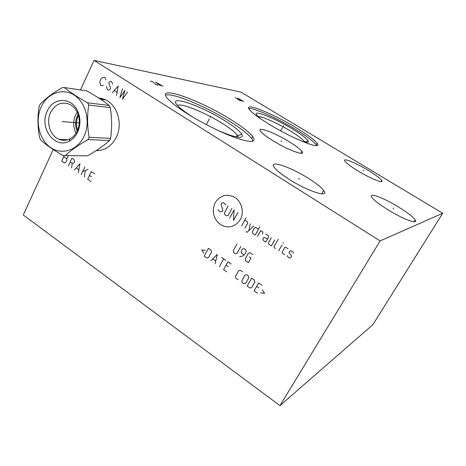 <?xml version="1.0" encoding="UTF-8"?>
<svg xmlns="http://www.w3.org/2000/svg" width="466" height="466" viewBox="0 0 466 466"><rect width="100%" height="100%" fill="white"/><g stroke="black" fill="none" stroke-linecap="round" stroke-linejoin="round"><path stroke-width="0.7" d="M372.87 324.674L279.95 405.612L380.128 240.922L442.7 213.259L372.87 324.674M279.95 405.612L23.3 214.977L53.229 149.539M442.7 213.259L240.951 92.111L94.016 60.388L380.128 240.922M398.383 206.91C407.255 212.397 412.841 216.707 415.136 219.853C418.806 224.927 403.317 219.34 388.027 209.834C379.382 204.434 373.965 200.246 371.786 197.275C367.977 191.963 383.6 197.776 398.383 206.91M368.251 170.381C375.514 174.802 379.988 178.134 381.666 180.377C384.473 184.128 370.744 178.734 357.9 170.882C350.782 166.519 346.424 163.269 344.823 161.137C341.986 157.258 355.785 162.797 368.251 170.381M289.293 141.775C295.881 145.835 300.092 149.044 301.921 151.392C306.337 156.774 288.087 150.192 272.715 140.592C266.354 136.637 262.294 133.544 260.535 131.313C256.05 125.709 274.526 132.606 289.293 141.775M308.078 178.14C315.913 183.068 321.115 187.181 323.672 190.495C330.079 198.312 308.445 191.654 289.304 179.404C281.848 174.663 276.891 170.737 274.427 167.632C267.746 159.314 289.846 166.548 308.078 178.14M230.489 119.383C241.714 126.356 249.141 132.082 252.77 136.579C256.702 142.258 251.681 142.905 237.712 138.524C224.018 133.923 203.269 123.775 187.676 113.972C177.511 107.529 170.731 102.293 167.335 98.25C155.394 84.119 199.92 100.027 230.489 119.383M296.044 127.672C307.31 134.505 314.34 139.718 317.13 143.312C323.352 150.856 294.087 139.579 269.237 124.282C258.537 117.706 251.89 112.76 249.293 109.452C243.054 101.489 272.756 113.448 296.044 127.672M80.496 89.944L94.016 60.388M98.518 97.901L105.258 99.695C117.438 104.972 123.076 124.061 116.308 137.307C111.607 146.213 104.891 150.652 96.159 150.629M103.254 99.608L100.895 99.293M100.936 98.244L99.013 98.215M97.901 150.623L96.456 150.436M258.187 116.634C261.735 116.092 277.753 123.28 290.207 130.876C297.914 135.577 302.702 139.177 304.578 141.664L304.799 142.043M304.776 141.99L308.189 140.918C306.43 138.28 301.1 134.243 292.199 128.82C274.025 117.682 251.215 108.759 257.069 115.451L261.024 119.04M308.189 140.918C309.168 142.846 306.849 142.864 301.246 140.965M317.13 143.312L316.257 144.868C313.484 141.25 306.471 136.02 295.217 129.187C276.973 118.102 253.504 107.547 248.745 108.561M316.257 144.868L316.67 145.596M177.546 105.491C180.709 102.613 205.151 112.551 222.119 123.263C229.744 128.034 234.771 131.971 237.217 135.07L238.208 137.289M237.66 135.717L241.86 134.255C239.512 130.864 233.827 126.35 224.793 120.711C200.724 105.403 166.49 93.748 177.575 105.526C180.389 108.566 185.34 112.329 192.429 116.815M241.86 134.255C244.184 139.398 236.262 138.14 218.088 130.474M252.77 136.579L251.733 138.524C248.128 133.998 240.712 128.249 229.505 121.276C205.774 106.399 171.639 92.134 165.564 95.215M251.733 138.524L253.09 141.146M89.111 137.301L110.57 138.385L109.533 140.557L88.039 139.579L89.111 137.301C87.224 126.437 87.095 115.69 88.732 105.054L87.602 102.805C77.962 97.411 70.209 92.326 64.36 87.556L62.228 87.643C52.885 93.037 45.522 98.582 40.14 104.279L39.138 106.528C37.426 116.838 37.6 127.265 39.657 137.796L40.728 139.986C46.274 145.072 53.765 150.268 63.201 155.58L65.322 155.58C70.989 150.279 78.562 144.949 88.039 139.579M64.867 155.597L87.509 155.83C96.363 150.862 103.702 145.771 109.533 140.557M84.049 136.282C90.748 122.255 86.117 102.741 74.339 95.181C62.648 87.41 47.118 93.293 41.055 107.232C34.816 121.055 39.179 139.684 50.503 147.454C61.733 155.423 77.531 150.425 84.049 136.282M110.57 138.385C112.067 128.296 111.968 118.038 110.273 107.611L88.732 105.054M110.273 107.611L109.19 105.467C103.248 100.767 95.763 95.897 86.734 90.87L64.36 87.556M109.19 105.467L87.602 102.805M87.509 155.83L65.322 155.58M77.706 131.994C80.601 125.272 80.682 118.498 77.944 111.654C72.079 96.777 52.949 96.893 47.148 111.351C38.928 127.766 54.784 149.429 69.283 141.122C72.906 139.218 75.713 136.171 77.706 131.994M69.97 138.851C73.15 137.179 75.614 134.505 77.356 130.835C79.902 124.94 79.971 118.999 77.572 113.005C75.719 108.869 73.005 105.945 69.417 104.233C61.343 101.402 55.04 104.227 50.509 112.708C45.866 122.43 50.299 136.13 59.188 139.386C62.823 140.784 66.417 140.604 69.97 138.851L69.283 141.122M76.045 133.218C73.121 127.294 72.946 121.247 75.539 115.085L77.199 112.195M78.096 114.356L77.274 115.923C75.096 121.014 75.061 126.111 77.17 131.226M77.624 130.241C75.876 125.15 76.144 120.205 78.439 115.405M393.118 208.733L393.613 207.918L393.118 208.733M363.002 170.975L363.416 170.276L363.002 170.975M281.027 141.606L281.464 140.802L281.027 141.606M298.758 179.229L299.294 178.274L298.758 179.229M210.154 117.292L210.615 116.395L210.154 117.292M209.356 118.853L206.374 124.672M163.1 86.274L155.51 82.098L160.554 85.791M150.285 81.084L152.394 81.492L155.603 84.398L157.974 85.307L157.689 84.789M283.095 126.414L283.479 125.704L283.095 126.414M282.425 127.649L280.678 130.864M243.747 101.46L237.689 98.134L242.134 101.157M240.34 100.813L235.05 97.615M105.794 79.861L105.165 77.717L104.332 77.187L101.728 78.137L100.382 79.884L99.864 82.162L100.598 85.231L101.425 85.761L103.295 85.226M112.504 84.136L111.869 81.987L111.03 81.451L109.143 81.993L108.933 83.606L110.611 88.173L109.982 89.513L109.248 89.915L108.095 90.049L107.262 89.513L106.528 86.426M116.506 95.448L118.201 86.018L112.289 92.74M114.397 90.596L116.931 92.216M122.447 88.715L119.89 97.621L125.005 90.346L122.436 99.252L127.562 91.977M64.256 155.603L61.71 161.108L64.471 163.03L65.846 162.325L66.725 160.432L66.516 158.621L67.209 158.265L68.007 155.632M63.749 156.698L66.516 158.621M70.191 162.005L72.183 163.391L73.972 162.954L74.56 161.69L74.461 160.782L73.954 159.593L71.962 158.213L68.426 165.791M72.183 163.391L71.607 168.005M78.399 172.746L79.966 163.752L74.397 169.956M76.383 167.987L78.783 169.659M84.806 167.102L81.206 174.703M82.703 171.54L88.045 169.344M85.22 170.76L84.428 176.952M94.557 173.847L91.295 171.593L87.666 179.206L90.911 181.472M89.478 175.402L91.511 176.818M234.998 197.479C226.872 193.367 220.249 195.138 215.123 202.792C211.576 211.43 213.329 218.7 220.377 224.595C228.381 228.847 235.033 227.163 240.334 219.538C244.37 212.298 241.842 201.883 234.998 197.479M225.684 205.087L225.457 204.149L223.307 202.727L221.612 203.176L220.995 204.335L222.882 210.306L222.259 211.459L220.569 211.902L218.432 210.475L218.205 209.543M231.94 208.436L228.177 215.403L226.47 215.84L224.857 214.762L224.408 212.892L228.154 205.931M229.709 217.995L234.107 209.869L233.495 220.523L237.916 212.391M241.656 225.969L246.124 217.82M244.941 228.159L247.819 222.929L247.592 221.979L244.842 220.156M246.071 231.561L247.166 232.295L253.661 226.004M250.347 223.802L248.786 230.728M258.473 229.19L256.248 227.717L254.815 227.565L252.234 232.231L253.015 233.548L255.228 235.027L259.772 226.849M262.323 234.153L262.929 232.15L260.698 230.67L257.448 236.507M267.449 239.163L265.206 237.672L263.762 237.514L262.783 239.262L263.57 240.59L265.806 242.087L268.433 237.41L268.533 235.866L265.725 234.008M271.34 237.73L268.375 242.996L268.608 243.957L271.422 245.827L274.73 239.973M278.324 239.128L274.008 246.747L274.241 247.708L275.365 248.465M278.761 250.731L282.099 244.866M283.107 243.101L283.631 242.64L283.107 243.101M288 248.78L285.71 247.26L284.808 247.469L282.128 252.164L282.361 253.131L284.639 254.652M287.26 255.589L287.493 256.556L289.782 258.082L290.697 257.879L291.71 256.114L288.943 252.654L289.957 250.889L290.866 250.679L293.166 252.205L293.399 253.178M237.043 243.875L233.268 250.737L233.716 252.619L235.342 253.725L237.054 253.323L240.846 246.456M239.681 256.69L243.13 255.892L244.947 253.976L246.223 251.681L245.763 249.788L244.126 248.675L242.396 249.083L241.126 251.378L241.58 253.259L243.945 254.873M252.91 254.628L250.155 252.764L248.413 253.166L245.221 258.898L245.681 260.791L248.419 262.661L250.982 258.077L249.333 256.958M205.424 250.37L201.83 249.933L203.817 253.358M204.207 256.195L206.828 258.018L208.483 257.628L211.523 252.013L211.081 250.16L208.442 248.343L204.207 256.195M215.082 263.756L217.255 254.419L210.859 260.82M212.781 259.067L215.601 261.024M219.323 266.709L223.645 258.828M221.507 257.354L225.783 260.302M231.153 264.006L227.926 261.781L223.581 269.668L226.791 271.899M228.206 266.651L226.062 265.166M242.524 271.847L240.345 270.35L238.627 270.734L235.481 276.379L235.936 278.26L238.097 279.763M241.807 280.771L242.262 282.658L243.893 283.788L245.617 283.421L248.803 277.759L248.349 275.866L246.706 274.736L244.976 275.115L241.807 280.771M247.166 286.066L249.904 287.971L251.64 287.604L254.85 281.936L254.389 280.037L251.64 278.138L247.166 286.066M261.95 285.25L258.624 282.955L254.11 290.895L257.418 293.196M258.898 287.895L256.684 286.369M260.71 292.846L264.537 293.388L262.44 289.817M62.298 121.585L79.296 122.931M105.508 99.91L100.155 98.967M99.625 98.617L103.784 99.072M99.223 150.512L96.666 150.297M99.258 98.373L102.24 98.565M237.217 135.07L236.227 136.946M415.136 219.853L413.965 221.752M381.666 180.377L380.961 181.565M301.921 151.392L300.861 153.297M323.672 190.495L321.738 193.868M105.77 99.945L100.586 99.252M77.572 113.005L77.944 111.654M67.751 139.753L59.188 139.386"/></g></svg>
